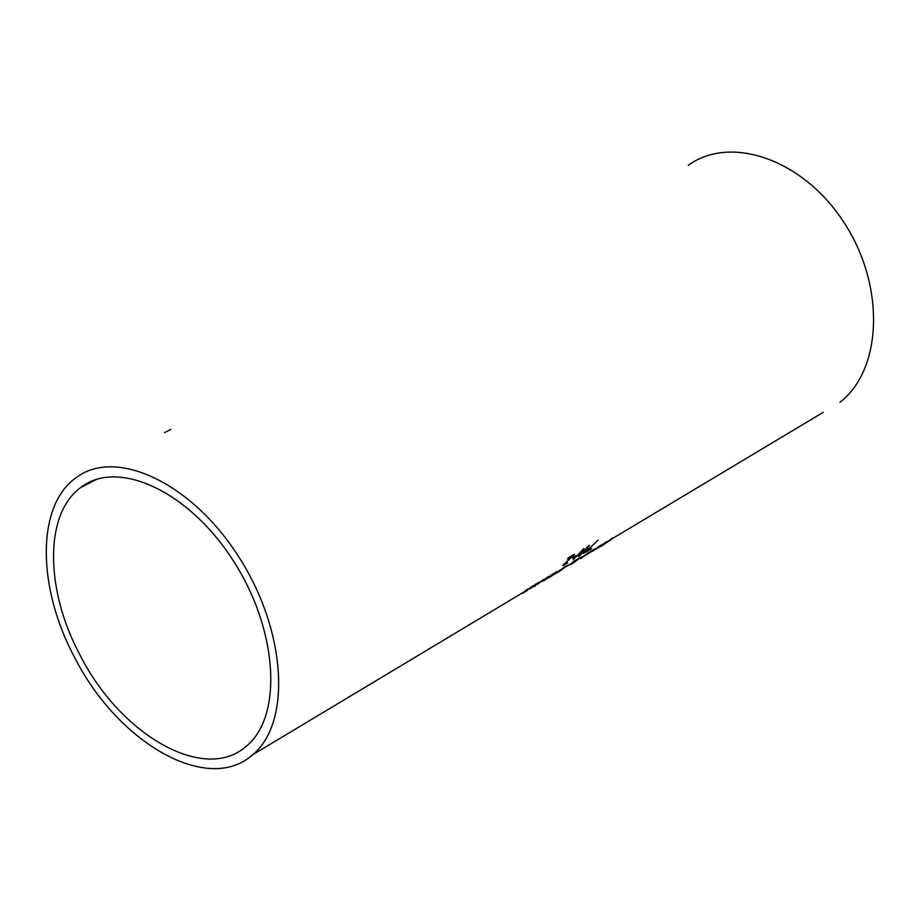 <?xml version="1.0" encoding="UTF-8"?>
<svg xmlns="http://www.w3.org/2000/svg" width="920" height="920" viewBox="0 0 920 920"><rect width="100%" height="100%" fill="white"/><g stroke="black" fill="none" stroke-linecap="round" stroke-linejoin="round"><path stroke-width="1.38" d="M564.431 564.098L563.396 564.684M567.49 562.971L562.89 565.593L572.343 556.094L567.514 558.98L568.284 557.865L574.333 554.242L564.995 563.58L567.352 562.683M573.401 555.611L573.091 554.99M597.597 547.308L602.071 544.559L600.714 545.893L592.721 551.137L599.61 546.537L600.542 545.629L597.517 547.147M598.782 547.193L594.159 550.183L598.724 547.066M613.364 538.05L601.381 546.158L613.157 537.648M823.273 412.298L607.384 541.569M590.64 551.482L595.136 548.722L593.779 550.056L585.764 555.3L592.664 550.7L593.595 549.792L590.559 551.322M591.847 551.367L587.213 554.357L591.779 551.241M603.186 543.938L606.602 541.731L603.117 544.847L598 548.033L603.186 543.915M580.716 558.612L589.237 552.034L580.692 558.555M574.379 561.993L570.308 564.5L573.551 561.441L581.221 557.037L571.159 564.339L574.379 561.993L573.896 561.246M575.471 560.602L578.312 559.314L574.574 561.303M574.517 561.177L574.851 561.844L574.057 561.372M574.597 561.924L571.354 564.144L574.851 561.878L574.252 561.246M573.723 562.074L573.792 561.303M561.028 570.342L554.748 574.115L558.026 571.492L567.295 565.455L561.004 570.273M565.593 566.168L556.416 573.045L565.639 566.616M545.169 579.841L550.413 576.426L545.1 579.703M550.643 575.54L554.254 573.275L550.562 575.391M543.501 580.911L556.45 571.711L543.478 580.853M554.07 574.298L549.642 577.265L553.897 573.976M537.648 584.257L543.651 579.381L537.579 584.142M542.236 581.382L548.573 576.426L542.075 581.072M532.266 587.121L536.188 584.764L532.197 586.995M536.969 584.142L533.37 585.971L535.911 584.039L539.476 582.13L538.165 583.441L530 588.788L536.958 584.142M535.589 585.695L534.175 586.546L535.555 585.626M527.39 590.421L522.583 593.25L527.539 589.053L525.021 591.732L533.393 585.534L527.183 590.007M587.558 550.643L591.698 548.607L585.557 552.287L598.081 540.04L587.409 550.344M588.294 545.882L586.327 549.332M582.935 549.091L582.245 550.356M587.431 547.377L579.68 555.806L578.37 556.6L582.279 550.413L573.183 559.705L584.016 548.447L580.301 554.771L589.363 545.249L584.901 552.678L583.567 553.472L587.224 546.986M584.901 552.678L584.591 552.058M579.68 555.806L579.37 555.197M575.989 555.898L572.286 558.118L575.759 555.45M74.669 657.524C118.047 743.268 208.07 794.857 252.505 754.86C291.64 723.166 286.626 631.051 238.774 556.865C191.44 482.264 115.011 447.074 75.474 478.124C36.202 506.402 37.203 587.983 74.669 657.524M839.914 402.316C882.142 369.874 885.546 286.764 844.732 223.617C804.482 160.045 731.308 134.101 688.275 165.301M164.645 432.595L170.879 429.41M80.063 655.132C120.623 735.356 204.78 783.506 246.272 746.235C282.969 716.599 278.219 630.407 233.496 561.062C189.255 491.337 117.76 458.367 80.741 487.508C44.16 513.923 45.045 590.099 80.063 655.132M564.547 564.96L564.19 564.247M564.535 564.27L564.247 563.695M600.714 545.893L600.415 545.284M575.667 561.476L575.322 560.786M558.106 571.676L553.633 574.126M538.165 583.441L537.843 582.832M564.236 563.707L564.547 564.305M606.015 542.697L604.658 543.501M603.451 544.226L600.829 545.801M599.61 546.537L593.894 549.964M592.664 550.7L586.408 554.461M585.189 555.185L579.6 558.543M572.642 562.729L566.421 566.455M547.009 578.105L545.767 578.852M544.514 579.6L540.845 581.808M539.603 582.555L538.269 583.349M537.004 584.108L530.587 587.96M529.333 588.719L525.987 590.72M524.733 591.48L252.505 754.86M552.333 574.908L548.377 577.288M565.064 567.272L559.394 570.676M578.312 559.314L575.759 560.855M96.979 479.171L80.741 487.508"/></g></svg>
